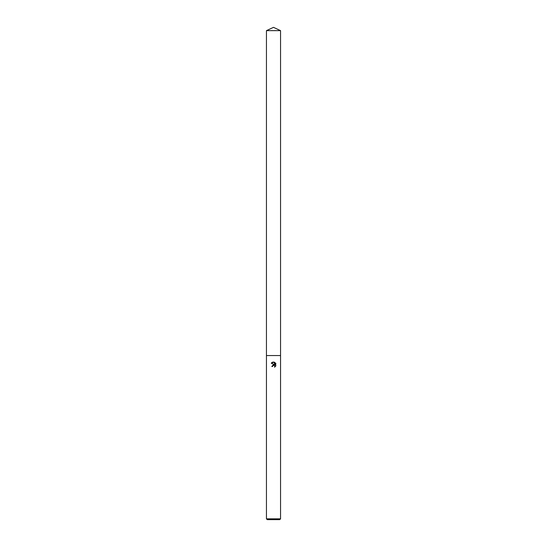 <?xml version="1.0" encoding="UTF-8"?>
<svg xmlns="http://www.w3.org/2000/svg" width="547" height="547" viewBox="0 0 547 547"><rect width="100%" height="100%" fill="white"/><g stroke="black" fill="none" stroke-linecap="round" stroke-linejoin="round"><path stroke-width="0.82" d="M272.577 366.517L272.7 365.984L272.577 366.517L271.804 366.517L273.5 364.576L274.444 364.692L271.305 363.146L273.979 362.114L274.936 364.87L274.936 362.511M273.5 518.829L280.556 518.829L280.556 30.639L266.444 30.639L266.444 355.55L280.556 355.55L266.444 355.55L266.444 518.829L273.5 518.829M274.478 362.264L275.92 363.707L274.478 362.271C273.151 361.834 272.071 362.155 271.237 363.242M275.695 363.276L275.695 366.189M275.92 365.765L274.478 367.201L275.92 365.765M274.854 366.073L274.813 367.037L274.594 365.676L273.5 365.355L272.7 365.984L273.076 365.546M266.444 518.829L267.264 519.65L279.736 519.65L280.556 518.829M274.444 364.692L271.804 366.517M273.445 365.369L273.876 365.334M266.444 30.639L273.5 27.35L280.556 30.639"/></g></svg>
